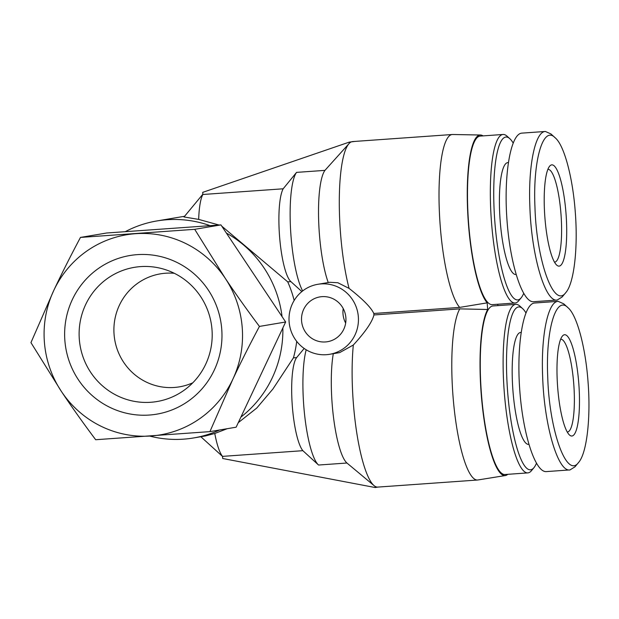 <?xml version="1.0" encoding="UTF-8"?>
<svg xmlns="http://www.w3.org/2000/svg" width="619" height="619" viewBox="0 0 619 619"><rect width="100%" height="100%" fill="white"/><g stroke="black" fill="none" stroke-linecap="round" stroke-linejoin="round"><path stroke-width="0.93" d="M343.212 308.541A22.717 22.207 -99.6 0 0 345.665 323.072M345.882 317.733A22.717 22.207 80.4 0 1 327.513 341.703A22.717 22.207 80.4 0 1 301.832 322.994A22.717 22.207 80.4 0 1 319.946 296.896A22.717 22.207 80.4 0 1 345.882 317.733M295.572 298.327A35.5 34.695 -99.6 0 0 294.28 337.873A35.5 34.695 -99.6 0 0 329.633 354.3A35.5 34.695 -99.6 0 0 358.347 316.843A35.5 34.695 -99.6 0 0 317.818 284.299A35.5 34.695 -99.6 0 0 295.572 298.327M317.818 284.299L329.734 282.287L337.85 282.736L349.07 288.384C362.904 299.248 371.152 307.62 373.814 313.485A35.5 34.695 80.4 0 1 373.93 314.963C372.228 321.911 365.357 331.923 353.325 345.015L339.669 352.613L329.633 354.3M507.789 474.316A85.554 17.997 -94.1 0 1 505.375 475.539A85.554 17.997 -94.1 0 1 482.294 405.677A85.554 17.997 -94.1 0 1 487.671 309.5L459.785 308.873L373.93 314.963M487.671 309.5L487.176 302.853L459.677 307.403L373.814 313.485M505.375 475.539L477.868 479.98A88.037 18.524 -94.1 0 1 477.52 480.019L377.822 487.091A88.037 18.524 -94.1 0 1 375.153 486.395L375.238 487.54L222.708 458.509L222.554 456.373L302.861 450.686L318.414 464.908A63.184 13.293 -94.1 0 0 318.561 465.031L346.942 463.02A63.184 13.293 -94.1 0 1 333.533 417.562A63.184 13.293 -94.1 0 1 333.301 353.689M346.942 463.02L374.038 485.606A88.037 18.524 -94.1 0 1 353.325 345.015M375.153 486.395A88.037 18.524 -94.1 0 1 374.038 485.606M318.414 464.908A63.184 13.293 -94.1 0 1 304.556 414.413A63.184 13.293 -94.1 0 1 306.196 349.789M477.52 480.019A88.037 18.524 -94.1 0 1 453.99 406.907A88.037 18.524 -94.1 0 1 459.785 308.873M497.769 304.238L497.869 305.624M483.068 135.886A85.554 17.997 85.9 0 0 480.506 135.012A85.554 17.997 85.9 0 0 467.569 209.152A85.554 17.997 85.9 0 0 487.176 302.853M294.164 300.47A110.043 107.559 -99.6 0 0 287.719 281.846L290.899 281.622M304.169 348.458L296.617 357.612L293.437 357.836A110.043 107.559 -99.6 0 0 296.71 341.379M480.506 135.012L452.644 134.501A88.037 18.524 85.9 0 0 452.296 134.509L352.598 141.573A88.037 18.524 85.9 0 0 352.226 141.619A88.037 18.524 85.9 0 0 349.356 143.268A88.037 18.524 85.9 0 0 349.062 143.577L324.944 170.372A63.184 13.293 85.9 0 0 318.638 220.008A63.184 13.293 85.9 0 0 328.24 282.535M324.944 170.372L296.555 172.384A63.184 13.293 85.9 0 0 290.512 228.434A63.184 13.293 85.9 0 0 302.66 290.945M296.555 172.384L283.169 188.795A48.282 10.159 85.9 0 0 279.649 237.472A48.282 10.159 85.9 0 0 290.744 281.483L301.855 291.58M302.861 450.686A48.282 10.159 -94.1 0 1 292.176 404.045A48.282 10.159 -94.1 0 1 296.617 357.612M283.169 188.795L202.862 194.49A48.282 10.159 85.9 0 0 198.676 219.397L219.049 225.03M221.757 226.144L287.719 281.846M293.437 357.836L272.902 389.018L256.784 408.029L238.269 422.669M227.181 428.712L214.778 433.486A48.282 10.159 -94.1 0 0 222.554 456.373M125.255 231.684A110.043 107.559 80.4 0 1 156.947 220.937A110.043 107.559 80.4 0 1 210.104 225.664M226.368 233.054A110.043 107.559 80.4 0 1 282.055 316.595M282.86 327.931A110.043 107.559 80.4 0 1 240.884 417.113M219.621 429.988A110.043 107.559 80.4 0 1 193.569 437.958A110.043 107.559 80.4 0 1 149.682 436.078M193.569 437.958L205.346 435.969L214.778 433.486M198.676 219.397L184.021 216.967M375.238 487.54L378.008 487.076M349.356 143.268L349.263 142.122L355.205 141.395M349.263 142.122L202.699 192.362L202.862 194.49M349.062 143.577A88.037 18.524 85.9 0 0 349.07 288.384M452.296 134.509A88.037 18.524 85.9 0 0 439.382 211.984A88.037 18.524 85.9 0 0 459.677 307.403M212.008 329.741A68.036 66.504 80.4 0 1 183.874 390.403A68.036 66.504 80.4 0 1 80.083 345.51A68.036 66.504 80.4 0 1 163.393 269.041A68.036 66.504 80.4 0 1 212.008 329.741M221.749 329.277A80.439 78.621 -99.6 0 0 98.862 268.166A80.439 78.621 -99.6 0 0 109.308 407.078A80.439 78.621 -99.6 0 0 221.749 329.277M174.318 273.296A57.296 56.004 -99.6 0 0 114.716 339.669A57.296 56.004 -99.6 0 0 192.795 382.797M61.428 391.487A101.454 99.164 -99.6 0 0 150.912 435.993A101.454 99.164 -99.6 0 0 232.79 379.339A101.454 99.164 -99.6 0 0 225.184 278.194A101.454 99.164 -99.6 0 0 135.7 233.688A101.454 99.164 -99.6 0 0 53.822 290.342A101.454 99.164 -99.6 0 0 61.428 391.487L30.95 342.624L53.822 290.342C61.645 273.714 70.527 256.08 80.462 237.425L194.706 229.324L225.184 278.194C235.406 293.538 246.826 309.616 259.431 326.422C249.496 345.077 240.613 362.719 232.79 379.339L209.918 431.621L95.674 439.722C83.07 422.909 71.649 406.83 61.428 391.487M259.431 326.422L285.653 321.996L220.929 224.898L106.685 232.999L80.462 237.425M194.706 229.324L220.929 224.898M209.918 431.621L236.141 427.195L285.653 321.996M567.963 307.697L563.708 303.813L558.245 301.383C548.039 301.051 540.851 335.552 542.646 376.507C544.116 425.168 557.905 472.096 569.906 469.968L574.935 466.865L578.603 462.439C566.555 479.284 549.13 429.872 547.73 376.801C545.587 330.894 555.777 294.76 567.963 307.697C577.07 315.195 585.589 347.793 588.05 381.985C590.897 417.709 586.858 453.232 578.603 462.439M578.804 383.548A50.766 10.678 85.9 0 0 562.423 336.047A50.766 10.678 85.9 0 0 557.572 386.094A50.766 10.678 85.9 0 0 569.434 434.948A50.766 10.678 85.9 0 0 578.804 383.548M546.36 471.593C535.218 472.699 522.707 433.857 519.674 388.747C516.47 343.653 523.519 303.449 534.7 303.008L558.237 301.337M560.659 339.251A46.502 9.78 -94.1 0 1 560.783 339.243A46.502 9.78 -94.1 0 1 573.759 383.997A46.502 9.78 -94.1 0 1 567.36 432.016A46.502 9.78 -94.1 0 1 567.236 432.023M536.425 463.36A81.646 17.177 -94.1 0 1 533.934 467.701A81.646 17.177 -94.1 0 1 507.472 389.637A81.646 17.177 -94.1 0 1 522.653 308.633A81.646 17.177 -94.1 0 1 525.887 312.812M522.653 308.633L519.821 306.049A84.486 17.773 85.9 0 0 515.859 304.347A84.486 17.773 85.9 0 0 504.106 389.877A84.486 17.773 85.9 0 0 527.814 472.901A84.486 17.773 85.9 0 0 531.489 470.657L533.934 467.701M528.804 444.357L528.572 444.372A56.089 11.8 -94.1 0 1 512.834 389.258A56.089 11.8 -94.1 0 1 520.641 332.48L521.059 332.449M527.814 472.901L504.965 474.518A84.486 17.773 -94.1 0 1 481.257 391.502A84.486 17.773 -94.1 0 1 493.018 305.964L515.859 304.347M555.197 137.813L550.933 133.936L545.471 131.507C535.273 131.174 528.084 165.668 529.872 206.622C531.342 255.291 545.13 302.219 557.131 300.091L562.16 296.981L565.828 292.555C553.781 309.399 536.356 259.995 534.955 206.924C532.812 161.01 543.002 124.883 555.197 137.813C564.304 145.31 572.815 177.916 575.275 212.108C578.131 247.832 574.084 283.355 565.828 292.555M566.029 213.671A50.766 10.678 85.9 0 0 549.649 166.171A50.766 10.678 85.9 0 0 544.797 216.209A50.766 10.678 85.9 0 0 556.667 265.064A50.766 10.678 85.9 0 0 566.029 213.671M556.349 300.099L533.593 301.708C522.444 302.823 509.932 263.98 506.899 218.871C503.696 173.769 510.745 133.565 521.925 133.124L545.463 131.46M547.892 169.374A46.502 9.78 -94.1 0 1 548.008 169.358A46.502 9.78 -94.1 0 1 560.984 214.112A46.502 9.78 -94.1 0 1 554.585 262.139A46.502 9.78 -94.1 0 1 554.462 262.139M523.659 293.483A81.646 17.177 -94.1 0 1 521.159 297.816A81.646 17.177 -94.1 0 1 494.697 219.76A81.646 17.177 -94.1 0 1 509.886 138.749A81.646 17.177 -94.1 0 1 513.112 142.927M509.886 138.749L507.046 136.172A84.486 17.773 85.9 0 0 503.092 134.47A84.486 17.773 85.9 0 0 491.331 220A84.486 17.773 85.9 0 0 515.039 303.016A84.486 17.773 85.9 0 0 518.714 300.772L521.159 297.816M516.029 274.48L515.797 274.496A56.089 11.8 -94.1 0 1 500.059 219.381A56.089 11.8 -94.1 0 1 507.866 162.596L508.284 162.573M515.039 303.016L492.19 304.641A84.486 17.773 -94.1 0 1 468.482 221.617A84.486 17.773 -94.1 0 1 480.243 136.087L503.092 134.47M156.947 220.937L184.601 216.271M200.842 436.735L222.561 456.466M183.998 216.998L202.839 194.234M546.368 471.593L569.124 469.976"/></g></svg>
